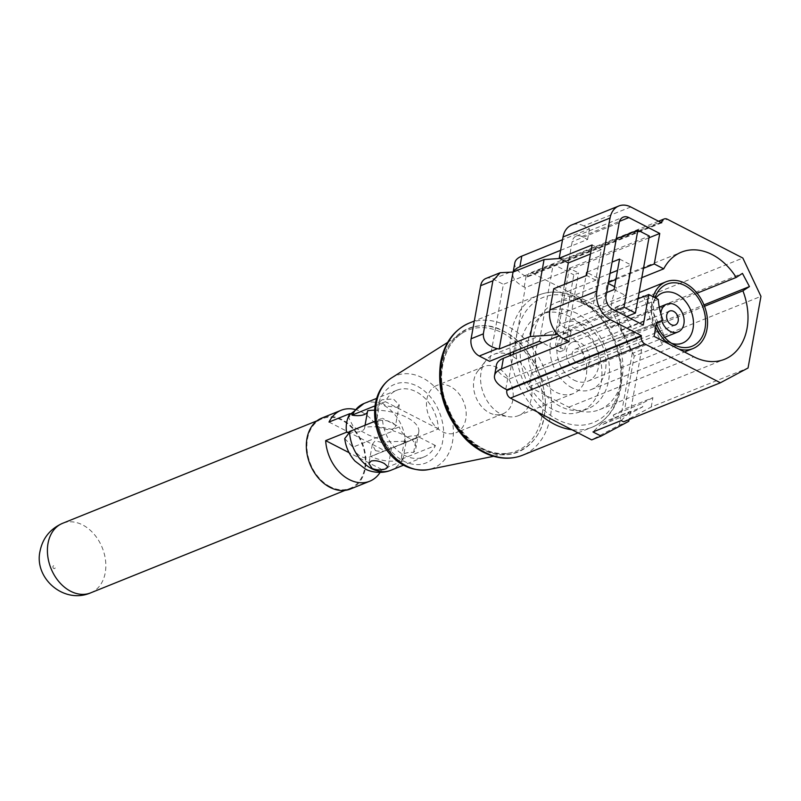 <?xml version="1.0" encoding="UTF-8"?>
<svg xmlns="http://www.w3.org/2000/svg" width="801" height="801" viewBox="0 0 801 801"><rect width="100%" height="100%" fill="white"/><g stroke="black" fill="none" stroke-linecap="round" stroke-linejoin="round"><path stroke-width="0.6" stroke-dasharray="4 3" d="M543.929 416.38C551.258 387.864 529.631 342.127 503.739 331.364C478.678 315.934 445.646 333.586 442.342 364.165C435.013 392.67 456.64 438.407 482.532 449.171C507.594 464.6 540.625 446.948 543.929 416.38M516.865 333.536A67.444 49.722 68.1 0 0 557.586 419.644A67.444 49.722 68.1 0 0 619.764 386.422A67.444 49.722 68.1 0 0 579.053 300.315A67.444 49.722 68.1 0 0 516.865 333.536M330.152 486.708A37.497 27.645 -111.9 0 1 307.214 451.203A37.497 27.645 -111.9 0 1 322.112 418.743A37.497 27.645 -111.9 0 1 342.087 420.355A37.497 27.645 -111.9 0 1 365.026 455.859A37.497 27.645 -111.9 0 1 350.137 488.32A37.497 27.645 -111.9 0 1 330.152 486.708M350.417 489.01A38.248 28.195 68.1 0 0 365.606 455.909A38.248 28.195 68.1 0 0 342.207 419.694A38.248 28.195 68.1 0 0 321.832 418.052M354.733 409.411A38.248 28.195 -111.9 0 1 361.481 411.924A38.248 28.195 -111.9 0 1 385.121 450.903L405.987 442.492L402.643 461.076A14.798 6.488 10.2 0 1 401.742 459.784L402.022 458.973L435.424 445.526A36.005 26.543 -111.9 0 1 423.849 457.001A36.005 26.543 -111.9 0 1 404.665 455.449A36.005 26.543 -111.9 0 1 382.397 418.272L375.118 421.206M349.016 431.729A14.798 6.488 -169.8 0 0 364.655 427.944A14.798 6.488 -169.8 0 0 364.695 427.273A33.752 14.798 10.2 0 1 392.54 429.636L399.248 426.933L382.397 418.272M392.54 429.636L393.281 430.908A33.752 14.798 10.2 0 1 411.193 440.109L370.743 456.41C381.817 461.286 392.16 462.417 401.742 459.784M344.73 438.598L352.83 447.198L393.281 430.908M352.83 447.198A15.75 11.614 68.1 0 0 360.951 456.45A15.75 11.614 68.1 0 0 369.341 457.131A15.75 11.614 68.1 0 0 370.743 456.41M375.459 450.603L372.315 444.485L374.668 441.331C378.603 441.141 382.938 442.593 387.674 445.686L391.509 447.939L389.546 448.981C385.211 451.353 380.515 451.894 375.459 450.603M435.424 445.526L418.563 436.865A15.75 11.614 -111.9 0 1 416.29 438.217A15.75 11.614 -111.9 0 1 407.889 437.536A15.75 11.614 -111.9 0 1 399.248 426.933M378.302 421.096A9.752 4.275 10.2 0 1 389.346 421.426A9.752 4.275 10.2 0 1 395.344 426.653A9.752 4.275 10.2 0 1 393.181 428.745A9.752 4.275 10.2 0 1 382.147 428.415A9.752 4.275 10.2 0 1 376.15 423.198A9.752 4.275 10.2 0 1 378.302 421.096M397.026 407.379L399.258 404.885L393.391 398.988L382.147 399.729L380.064 401.431L386.172 405.967L397.026 407.379M375.028 405.857L385.381 401.681A36.005 26.543 -111.9 0 1 396.946 390.207A36.005 26.543 -111.9 0 1 438.407 428.935L405.496 442.202L405.006 442.382L405.086 441.211A14.798 6.488 -169.8 0 0 405.987 442.492M411.193 440.109L411.844 439.569A33.752 14.798 10.2 0 1 415.799 448.48A33.752 14.798 10.2 0 1 413.626 452.435A14.798 6.488 -169.8 0 0 404.825 453.466A14.798 6.488 -169.8 0 0 401.541 456.64A14.798 6.488 -169.8 0 0 402.022 458.973M405.006 442.382A14.798 6.488 10.2 0 1 404.525 440.059A14.798 6.488 10.2 0 1 407.809 436.875A14.798 6.488 10.2 0 1 416.61 435.844A33.752 14.798 -169.8 0 0 418.783 431.899A33.752 14.798 -169.8 0 0 374.618 410.182M402.643 461.076L381.787 469.476A38.248 28.195 -111.9 0 1 380.115 472.42M329.011 422.057L385.121 450.903M405.086 441.211L386.723 441.852L368.83 435.153L353.381 426.853L348.575 417.431L352.56 414.207M381.787 469.476L349.086 452.675M418.563 436.865L411.844 439.569M438.407 428.935L385.381 401.681M367.679 410.693A14.798 6.488 10.2 0 1 367.639 411.364A14.798 6.488 10.2 0 1 367.439 412.004M365.056 425.251L364.695 427.273M413.626 452.435L416.61 435.844M697.08 293.206L611.143 327.829A57.752 42.573 68.1 0 0 587.163 305.001A57.752 42.573 68.1 0 0 556.385 302.518A57.752 42.573 68.1 0 0 537.942 370.633L656.49 322.873M658.232 299.354L611.213 318.297A57.752 42.573 -111.9 0 1 616.71 287.779L641.811 277.667M572.234 387.934A36.005 26.543 -111.9 0 1 550.217 353.852A36.005 26.543 -111.9 0 1 564.515 322.693A36.005 26.543 -111.9 0 1 583.699 324.245A36.005 26.543 -111.9 0 1 605.716 358.327A36.005 26.543 -111.9 0 1 591.418 389.486A36.005 26.543 -111.9 0 1 572.234 387.934M678.647 348.996A36.005 26.543 -111.9 0 1 673.781 347.023A36.005 26.543 -111.9 0 1 669.085 344.08M655.739 327.058A36.005 26.543 -111.9 0 1 653.125 296.73M576.92 313.431A52.506 38.698 68.1 0 0 548.945 311.178A52.506 38.698 68.1 0 0 528.099 356.615A52.506 38.698 68.1 0 0 560.209 406.317A52.506 38.698 68.1 0 0 588.184 408.58A52.506 38.698 68.1 0 0 609.03 363.143A52.506 38.698 68.1 0 0 576.92 313.431M569.401 316.465A52.506 38.698 68.1 0 0 541.426 314.212A52.506 38.698 68.1 0 0 520.58 359.649A52.506 38.698 68.1 0 0 552.69 409.351A52.506 38.698 68.1 0 0 580.665 411.604A52.506 38.698 68.1 0 0 601.511 366.167A52.506 38.698 68.1 0 0 569.401 316.465M655.779 298.102A27.004 19.905 68.1 0 0 652.995 303.249A27.004 19.905 68.1 0 0 668.164 341.907A27.004 19.905 68.1 0 0 668.665 342.157A27.004 19.905 68.1 0 0 671.608 343.319M573.666 379.974A27.004 19.905 68.1 0 0 588.054 381.136A27.004 19.905 68.1 0 0 598.778 357.767A27.004 19.905 68.1 0 0 582.267 332.205A27.004 19.905 68.1 0 0 567.879 331.043A27.004 19.905 68.1 0 0 557.156 354.412A27.004 19.905 68.1 0 0 573.666 379.974M566.297 333.717A33.001 24.33 68.1 0 0 548.715 332.295A33.001 24.33 68.1 0 0 535.609 360.861A33.001 24.33 68.1 0 0 555.794 392.1A33.001 24.33 68.1 0 0 573.376 393.521A33.001 24.33 68.1 0 0 586.482 364.956A33.001 24.33 68.1 0 0 566.297 333.717M511.519 355.784A33.001 24.33 68.1 0 0 493.927 354.372A33.001 24.33 68.1 0 0 485.987 360.5A33.001 24.33 68.1 0 0 501.015 414.177A33.001 24.33 68.1 0 0 508.625 416.68A33.001 24.33 68.1 0 0 518.597 415.589A33.001 24.33 68.1 0 0 531.704 387.033A33.001 24.33 68.1 0 0 511.519 355.784M497.411 367.629A25.502 18.793 68.1 0 0 483.814 366.528A25.502 18.793 68.1 0 0 477.676 371.264A25.502 18.793 68.1 0 0 489.291 412.745A25.502 18.793 68.1 0 0 495.168 414.678A25.502 18.793 68.1 0 0 502.878 413.837A25.502 18.793 68.1 0 0 513 391.769A25.502 18.793 68.1 0 0 497.411 367.629M575.579 369.361A14.999 11.054 -111.9 0 1 566.407 355.153A14.999 11.054 -111.9 0 1 572.365 342.177A14.999 11.054 -111.9 0 1 580.355 342.818A14.999 11.054 -111.9 0 1 589.526 357.026A14.999 11.054 -111.9 0 1 583.569 370.002A14.999 11.054 -111.9 0 1 575.579 369.361M661.706 320.77A14.999 11.054 -111.9 0 1 660.815 313.692M450.402 386.563A25.502 18.793 68.1 0 0 436.805 385.471A25.502 18.793 68.1 0 0 426.683 407.539A25.502 18.793 68.1 0 0 442.282 431.679A25.502 18.793 68.1 0 0 455.869 432.78A25.502 18.793 68.1 0 0 465.992 410.713A25.502 18.793 68.1 0 0 450.402 386.563M576.77 362.723A7.499 5.527 68.1 0 0 580.765 363.043A7.499 5.527 68.1 0 0 583.749 356.555A7.499 5.527 68.1 0 0 579.163 349.456A7.499 5.527 68.1 0 0 575.168 349.136A7.499 5.527 68.1 0 0 572.184 355.624A7.499 5.527 68.1 0 0 576.77 362.723M537.942 370.633L531.494 372.986L529.02 386.743L568.77 407.178A57.752 42.573 68.1 0 0 599.548 409.661A57.752 42.573 68.1 0 0 617.861 341.206L704.52 306.282M611.143 327.829L617.401 323.774L624.41 336.961L617.861 341.206M608.269 283.444L607.258 282.923L608.45 282.443M615.909 279.439L643.483 268.325M616.71 287.779L614.597 286.698M611.213 318.297L601.771 313.441L607.258 282.923M637.997 298.843L601.771 313.441M623.558 421.797L651.213 407.018L748.054 367.999M651.213 407.018L652.905 397.636L624.7 409.001L634.212 356.115L662.417 344.75L664.109 335.369L760.95 296.35M664.109 335.369L645.996 297.061L742.837 258.042M645.996 297.061L643.634 295.849L615.428 307.214L623.518 311.369L614.117 315.153L532.875 273.401L667.323 219.224M514.823 262.898A31.499 13.807 -169.8 0 0 526.077 276.425L527.218 277.016L661.676 222.848M630.777 206.968L583.769 225.902L589.486 228.846L562.532 239.709M583.769 225.902A22.498 16.591 68.1 0 0 571.774 224.941M648.98 237.807L525.316 287.629L524.164 287.048A31.499 13.807 10.2 0 1 512.91 273.511A31.499 13.807 10.2 0 1 513.431 271.909M560.62 250.323L587.574 239.459L581.856 236.525A10.503 7.74 68.1 0 0 576.259 236.075A10.503 7.74 68.1 0 0 572.174 241.692L568.36 262.928M643.283 325.026L508.835 379.193L513.311 354.302M513.811 351.529L525.316 287.629M564.685 349.917L578.532 272.961L573.826 274.853L559.979 351.819L564.685 349.917L555.534 345.221L569.381 268.255L578.532 272.961M496.43 365.066A31.499 13.807 -169.8 0 0 507.694 378.603L508.835 379.193M590.477 254.007L601.261 249.662L595.774 280.19L562.863 293.446L559.048 314.673A10.503 7.74 68.1 0 0 565.386 328.08L571.103 331.023L559.228 335.809M602.132 422.738L630.337 411.374L631.118 413.036L642.853 406.768L641.441 403.764L613.226 415.128L614.647 418.132L602.913 424.4L602.132 422.738L592.98 431.939M621.186 420.575L630.337 411.374M527.218 277.016L527.338 276.355A5.997 4.426 -111.9 0 1 529.671 273.141A5.997 4.426 -111.9 0 1 532.875 273.401M614.117 315.153L632.219 353.461L619.333 425.111L591.669 439.889M652.905 397.636L641.441 403.764M662.417 344.75L649.981 318.428L621.776 329.792L634.212 356.115M623.518 311.369L641.621 349.667L629.045 419.584M621.776 329.792L615.428 307.214M613.226 415.128L624.7 409.001M643.634 295.849L649.981 318.428M587.574 239.459L589.486 228.846M553.711 288.74L562.863 293.446M595.774 280.19L586.622 275.484M601.261 249.662L592.109 244.966M571.103 331.023L569.191 341.637M539.383 341.226L553.231 264.27L573.826 274.853M559.979 351.819L542.187 342.668M656.339 323.724A33.492 24.691 -111.9 0 1 655.058 297.732M628.735 421.326L619.333 425.111M641.621 349.667L632.219 353.461M610.072 273.391L598.107 278.217L592.61 308.735L625.521 295.479L631.018 264.961L617.531 270.388M569.381 268.255L649.291 236.055M626.752 316.525L555.534 345.221M553.231 264.27L503.398 284.345L489.551 361.311M485.907 278.468A13.497 9.952 68.1 0 1 493.106 279.048L503.398 284.345M559.709 258.483L569.221 257.822L616.289 238.858M615.308 310.638L557.346 333.987M598.107 278.217L587.143 272.58M619.573 259.073L631.018 264.961M587.223 272.11L612.114 262.087M614.077 289.592L625.521 295.479M606.617 292.605L581.176 302.858L592.61 308.735M581.176 302.858L586.062 275.704M569.221 257.822L568.309 262.898M564.435 284.415L555.834 332.225M602.913 424.4L631.118 413.036M614.647 418.132L642.853 406.768M617.401 323.774L742.447 273.391M624.41 336.961L703.979 304.901M529.02 386.743L654.067 336.36M531.494 372.986L656.54 322.603M378.042 406.968C374.768 417.281 379.794 448.31 403.644 461.126C427.684 472.93 442.082 451.884 442.753 440.24C446.027 429.927 441.011 398.898 417.151 386.082C393.111 374.277 378.713 395.324 378.042 406.968M391.489 377.942A49.862 36.756 -111.9 0 1 422.467 377.832A49.862 36.756 -111.9 0 1 452.565 441.491A49.862 36.756 -111.9 0 1 428.425 469.616M502.668 333.016A65.101 47.99 -111.9 0 1 541.967 416.13A65.101 47.99 -111.9 0 1 510.457 452.845A65.101 47.99 -111.9 0 1 481.952 448.19A65.101 47.99 -111.9 0 1 442.653 365.076A65.101 47.99 -111.9 0 1 462.237 333.166A65.101 47.99 -111.9 0 1 502.668 333.016M442.222 364.095C437.066 380.315 444.966 429.146 482.512 449.321C520.34 467.884 542.988 434.763 544.049 416.44C549.206 400.22 541.306 351.399 503.759 331.224C465.932 312.65 443.283 345.772 442.222 364.095M469.326 323.043A71.249 52.526 -111.9 0 1 507.293 326.107A71.249 52.526 -111.9 0 1 550.307 417.071A71.249 52.526 -111.9 0 1 522.582 455.228M537.651 412.125A71.249 52.526 -111.9 0 1 510.477 355.454M510.257 352.971A71.249 52.526 -111.9 0 1 511.178 333.166A71.249 52.526 -111.9 0 1 538.903 295.008A71.249 52.526 -111.9 0 1 576.87 298.072A71.249 52.526 -111.9 0 1 619.884 389.036A71.249 52.526 -111.9 0 1 592.159 427.193A71.249 52.526 -111.9 0 1 571.894 429.726M90.643 592.87A37.497 27.645 68.1 0 0 105.231 572.785A37.497 27.645 68.1 0 0 82.593 524.905A37.497 27.645 68.1 0 0 62.608 523.303M52.916 566.587A1.502 1.101 68.1 0 0 55.209 567.759A1.502 1.101 68.1 0 0 52.916 566.587M402.513 458.783A36.005 26.543 -111.9 0 1 390.948 470.257M364.034 403.474A36.005 26.543 -111.9 0 1 405.496 442.202M568.77 407.178L693.826 356.795M581.856 236.525L619.553 221.336M612.395 309.136L565.386 328.08M619.183 222.748L572.174 241.692M559.048 314.673L606.057 295.739M524.164 287.048L526.077 276.425M505.781 389.216L507.694 378.603M527.338 276.355L660.995 222.498M493.106 279.048L511.248 271.739M493.576 456.3L510.457 452.845C475.914 462.698 433.001 407.709 442.883 364.805C445.686 350.277 452.144 339.734 462.237 333.166L447.679 342.377M578.032 432.88L592.159 427.193C607.518 420.445 617.09 407.409 620.875 388.074C624.79 358.538 616.089 332.545 594.793 310.077C587.914 303.449 580.465 298.573 572.445 295.459C560.69 291.023 549.506 290.873 538.903 295.008L474.302 321.041M322.112 418.743L316.956 420.825M391.509 447.939L388.084 466.993M423.849 457.001L403.554 465.171M399.258 404.885L395.344 426.653M404.525 440.059L401.541 456.64M350.137 488.32L344.981 490.392M350.808 413.877L348.575 417.431M416.29 438.217L369.341 457.131M396.946 390.207L376.65 398.387M372.315 444.485L368.891 463.539M380.064 401.431L376.15 423.198M367.639 411.364L364.655 427.944M418.783 431.899L415.799 448.48M556.385 302.518L681.431 252.145M564.515 322.693L639.108 292.635M548.945 311.178L541.426 314.212M668.665 342.157L674.802 345.121M588.054 381.136L682.552 343.068M548.715 332.295L493.927 354.372M477.676 371.264L485.987 360.5M572.365 342.177L659.273 307.153M483.814 366.528L436.805 385.471M580.765 363.043L675.263 324.976M599.548 409.661L724.595 359.279M591.418 389.486L684.475 351.989M658.522 221.226L529.671 273.141M512.91 273.511L513.181 272.01M576.259 236.075L623.268 217.131M588.184 408.58L580.665 411.604M652.995 303.249L655.358 296.861M567.879 331.043L662.367 292.976M573.376 393.521L518.597 415.589M495.168 414.678L508.625 416.68M583.569 370.002L664.64 337.341M502.878 413.837L455.869 432.78M575.168 349.136L669.656 311.058"/><path stroke-width="1.2" d="M341.106 410.282L321.832 418.052A38.248 28.195 68.1 0 0 306.643 451.153A38.248 28.195 68.1 0 0 330.032 487.368A38.248 28.195 68.1 0 0 350.417 489.01L369.692 481.241A38.248 28.195 -111.9 0 1 349.306 479.599A38.248 28.195 -111.9 0 1 325.667 440.63L346.523 432.23C345.611 425.481 346.733 419.293 349.867 413.646L329.011 422.057A38.248 28.195 -111.9 0 1 341.106 410.282A38.248 28.195 -111.9 0 1 354.733 409.411M371.123 461.046C375.208 460.175 379.654 461.026 384.45 463.599L388.074 466.993L385.992 468.695C381.767 470.357 377.181 470.307 372.235 468.525L368.891 463.539L371.123 461.046M380.115 472.42A38.248 28.195 -111.9 0 1 369.692 481.241M349.867 413.646A14.798 6.488 -169.8 0 0 352.56 414.207L351.999 415.138L375.028 405.857M349.226 432.79L344.73 438.598C345.812 447.168 349.226 454.658 354.973 461.066L365.386 468.985C369.181 471.358 380.415 474.542 390.948 470.257A36.005 26.543 -111.9 0 1 371.764 468.705A36.005 26.543 -111.9 0 1 349.486 431.529L349.226 432.79A14.798 6.488 10.2 0 1 346.523 432.23M349.086 452.675L325.667 440.63M375.118 421.206L349.486 431.529M367.439 412.004A14.798 6.488 10.2 0 1 351.999 415.138M374.618 410.182A33.752 14.798 -169.8 0 0 367.679 410.693L365.056 425.251M656.49 322.873L662.988 320.25A57.752 42.573 -111.9 0 1 658.232 299.354L648.78 294.498L637.997 298.843M641.811 277.667L663.719 268.836A57.752 42.573 -111.9 0 1 681.431 252.145A57.752 42.573 -111.9 0 1 712.209 254.618A57.752 42.573 -111.9 0 1 736.189 277.446L697.08 293.206M669.085 344.08A36.005 26.543 -111.9 0 1 655.739 327.058M653.125 296.73A36.005 26.543 -111.9 0 1 666.052 281.782A36.005 26.543 -111.9 0 1 685.235 283.334A36.005 26.543 -111.9 0 1 707.253 317.416A36.005 26.543 -111.9 0 1 692.965 348.575A36.005 26.543 -111.9 0 1 678.647 348.996M655.058 297.732A33.492 24.691 -111.9 0 1 655.358 296.861A33.492 24.691 -111.9 0 1 684.845 285.546A33.492 24.691 -111.9 0 1 705.12 327.949A33.492 24.691 -111.9 0 1 674.802 345.121A33.492 24.691 -111.9 0 1 674.182 344.81A33.492 24.691 -111.9 0 1 656.339 323.724M671.608 343.319A27.004 19.905 68.1 0 0 682.552 343.068A27.004 19.905 68.1 0 0 693.265 319.699A27.004 19.905 68.1 0 0 676.755 294.137A27.004 19.905 68.1 0 0 662.367 292.976A27.004 19.905 68.1 0 0 655.779 298.102M660.815 313.692A14.999 11.054 -111.9 0 1 666.853 304.11A14.999 11.054 -111.9 0 1 674.842 304.75A14.999 11.054 -111.9 0 1 684.024 318.948A14.999 11.054 -111.9 0 1 678.067 331.934A14.999 11.054 -111.9 0 1 670.067 331.294A14.999 11.054 -111.9 0 1 661.706 320.77M673.651 311.389A7.499 5.527 -111.9 0 1 678.237 318.488A7.499 5.527 -111.9 0 1 675.263 324.976A7.499 5.527 -111.9 0 1 671.268 324.655A7.499 5.527 -111.9 0 1 666.672 317.556A7.499 5.527 -111.9 0 1 669.656 311.058A7.499 5.527 -111.9 0 1 673.651 311.389M704.52 306.282L742.907 290.823A57.752 42.573 -111.9 0 1 724.595 359.279A57.752 42.573 -111.9 0 1 693.826 356.795L654.067 336.36L656.54 322.603L662.988 320.25M663.719 268.836L654.267 263.98L659.764 233.461L628.865 217.582A10.503 7.74 -111.9 0 0 623.268 217.131A10.503 7.74 -111.9 0 0 619.183 222.748L606.057 295.739A10.503 7.74 -111.9 0 0 612.395 309.136L643.283 325.026L648.78 294.498M742.907 290.823L749.456 286.578L742.447 273.391L736.189 277.446M644.875 343.959A5.997 4.426 -111.9 0 1 641.261 336.3L641.381 335.639L610.482 319.759A22.498 16.591 -111.9 0 1 596.905 291.033L610.032 218.052A22.498 16.591 -111.9 0 1 618.783 205.997A22.498 16.591 -111.9 0 1 630.777 206.968L661.676 222.848L661.786 222.177A5.997 4.426 -111.9 0 1 664.129 218.973A5.997 4.426 -111.9 0 1 667.323 219.224L742.837 258.042L760.95 296.35L748.054 367.999L720.399 382.778L644.875 343.959L510.427 398.127L591.669 439.889L601.07 436.104L592.98 431.939L621.186 420.575L623.558 421.797L720.399 382.778M608.45 282.443L615.909 279.439M643.483 268.325L654.267 263.98M614.597 286.698L608.269 283.444M562.532 239.709L521.791 256.12A31.499 13.807 -169.8 0 0 514.823 262.898L513.181 272.01M618.783 205.997L571.774 224.941A22.498 16.591 68.1 0 0 563.023 236.986L559.198 258.222L592.109 244.966L586.622 275.484L553.711 288.74L549.887 309.967A22.498 16.591 68.1 0 0 563.473 338.693L610.482 319.759M641.381 335.639L506.933 389.807L505.781 389.216A31.499 13.807 10.2 0 1 494.527 375.689A31.499 13.807 10.2 0 1 501.496 368.911L569.191 341.637L563.473 338.693M513.431 271.909A31.499 13.807 10.2 0 1 519.879 266.733L560.62 250.323M659.764 233.461L648.98 237.807M513.311 354.302L513.811 351.529M559.228 335.809L503.408 358.297A31.499 13.807 -169.8 0 0 496.43 365.066L494.527 375.689M559.198 258.222L568.36 262.928L590.477 254.007M510.427 398.127A5.997 4.426 -111.9 0 1 506.813 390.467L506.933 389.807M629.045 419.584L628.735 421.326L601.07 436.104M542.187 342.668L539.383 341.226L489.551 361.311L479.258 356.014A13.497 9.952 -111.9 0 1 471.108 338.773L480.66 285.697A13.497 9.952 68.1 0 1 485.907 278.468L500.214 272.71L513.051 272.06L544.079 259.564L559.709 258.483M617.531 270.388L610.072 273.391M616.289 238.858L637.856 230.177L649.291 236.055L635.443 313.021L626.752 316.525M635.443 313.021L624.009 307.133L615.308 310.638M557.346 333.987L555.373 334.788L530.232 336.52L499.203 349.026L497.401 348.705C487.759 346.192 483.063 341.236 483.333 333.857L492.885 280.771L500.214 272.71M587.143 272.58L586.662 272.34L587.223 272.11M612.114 262.087L619.573 259.073L614.077 289.592L606.617 292.605M586.062 275.704L586.662 272.34M637.856 230.177L624.009 307.133M568.309 262.898L564.435 284.415M555.834 332.225L555.373 334.788M530.232 336.52L544.079 259.564M499.203 349.026L513.051 272.06M703.979 304.901L749.456 286.578M391.489 377.942C382.878 383.679 377.501 392.28 375.359 403.754C370.202 433.922 392.49 474.362 428.425 469.616A49.862 36.756 -111.9 0 1 406.588 466.052A49.862 36.756 -111.9 0 1 376.49 402.392A49.862 36.756 -111.9 0 1 391.489 377.942L447.679 342.377M469.326 323.043C453.957 329.792 444.385 342.838 440.61 362.162C436.725 391.138 445.116 416.84 465.781 439.258C473.081 446.517 481.041 451.774 489.671 455.008C501.216 459.213 512.179 459.283 522.582 455.228A71.249 52.526 -111.9 0 1 484.615 452.165A71.249 52.526 -111.9 0 1 441.611 361.191A71.249 52.526 -111.9 0 1 469.326 323.043L474.302 321.041M571.894 429.726A71.249 52.526 -111.9 0 1 554.192 424.13A71.249 52.526 -111.9 0 1 537.651 412.125M510.477 355.454A71.249 52.526 -111.9 0 1 510.257 352.971M62.608 523.303A37.497 27.645 68.1 0 0 48.02 543.378A37.497 27.645 68.1 0 0 70.658 591.258A37.497 27.645 68.1 0 0 90.643 592.87C63.629 604.545 33.782 577.881 40.05 551.118C42.713 538.082 50.233 528.81 62.608 523.303L316.956 420.825M352.47 414.938A36.005 26.543 -111.9 0 1 364.034 403.474L350.808 413.877M563.023 236.986L610.032 218.052M549.887 309.967L596.905 291.033M619.553 221.336L628.865 217.582M641.261 336.3L506.813 390.467M660.995 222.498L661.786 222.177M519.879 266.733L521.791 256.12M503.408 358.297L501.496 368.911M497.401 348.705L479.258 356.014M492.885 280.771L480.66 285.697M483.333 333.857L471.108 338.773M403.554 465.171L390.948 470.257M344.981 490.392L90.643 592.87M376.65 398.387L364.034 403.474M428.425 469.616L493.576 456.3M522.582 455.228L578.032 432.88M639.108 292.635L666.052 281.782M659.273 307.153L666.853 304.11M684.475 351.989L692.965 348.575M664.129 218.973L658.522 221.226M664.64 337.341L678.067 331.934"/></g></svg>

